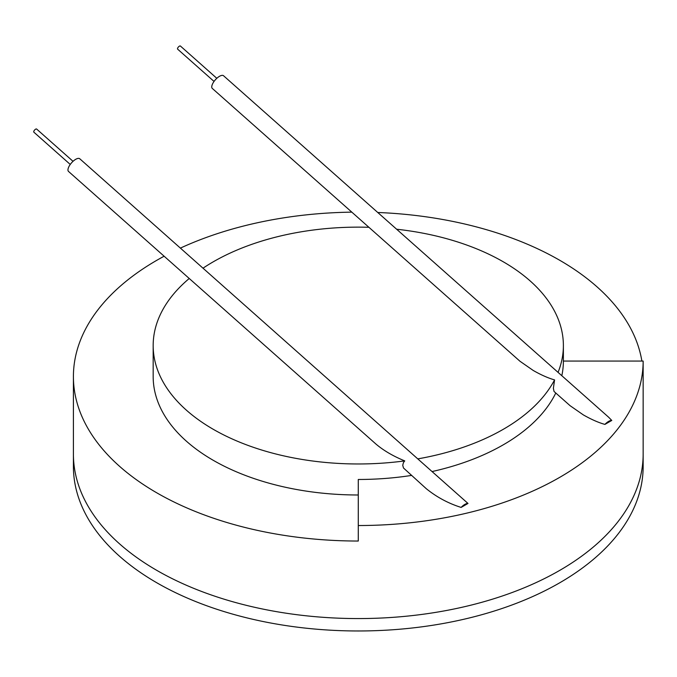 <?xml version="1.0" encoding="UTF-8"?>
<svg xmlns="http://www.w3.org/2000/svg" width="677" height="677" viewBox="0 0 677 677"><rect width="100%" height="100%" fill="white"/><g stroke="black" fill="none" stroke-linecap="round" stroke-linejoin="round"><path stroke-width="1.02" d="M358.277 525.53L358.277 541.033A284.873 164.469 180 0 1 156.844 492.864A284.873 164.469 180 0 1 73.412 376.564L73.412 454.098A284.873 164.469 0 0 0 156.844 570.398A284.873 164.469 0 0 0 467.299 606.05A284.873 164.469 0 0 0 643.15 454.098L643.15 361.061A284.873 164.469 180 0 1 358.277 525.53L358.277 479.477A205.106 118.416 0 0 0 411.345 475.449M73.412 376.564A284.873 164.469 180 0 1 164.122 256.219M180.48 248.07A284.873 164.469 180 0 1 351.812 212.146M377.749 212.485A284.873 164.469 180 0 1 641.881 361.061M358.277 494.989A205.106 118.416 180 0 1 153.171 376.564L153.171 345.558A205.106 118.416 180 0 1 189.238 278.492M73.412 454.699L73.412 466.504A284.865 164.469 0 0 0 358.277 630.972A284.865 164.469 0 0 0 643.15 466.504L643.15 454.699M417.768 458.879L467.993 503.451L461.13 507.42C448.36 503.4 436.75 497.163 426.298 488.709L403.484 467.993L402.739 465.26L403.433 462.603L404.736 460.893C393.413 456.273 383.893 450.73 376.184 444.264L68.529 171.45A8.471 3.461 131.6 0 1 71.559 162.819A8.471 3.461 131.6 0 1 79.776 158.773L417.777 458.879A205.106 118.416 180 0 0 554.565 379.907C548.235 378.104 541.126 374.965 533.264 370.488L519.97 361.247L212.316 88.442A8.471 3.461 131.6 0 1 211.943 85.556A8.471 3.461 131.6 0 1 217.385 77.804A8.471 3.461 131.6 0 1 223.562 75.756L608.657 417.244L611.78 420.442L604.916 424.403C598.544 422.634 591.359 419.469 583.379 414.925L570.085 405.692L554.031 391.458M561.817 375.701A205.106 118.416 0 0 0 563.382 361.061L643.15 361.061M432.417 471.471A205.106 118.416 0 0 0 555.783 393.007M404.736 460.893A205.106 118.416 180 0 1 358.277 463.973A205.106 118.416 180 0 1 153.171 345.558M203.092 268.126A205.106 118.416 180 0 1 368.906 227.294M396.629 229.224A205.106 118.416 180 0 1 563.382 345.558A205.106 118.416 180 0 1 558.06 372.375M604.916 424.403A8.471 3.461 -48.4 0 1 611.78 420.442M554.031 391.45L553.38 388.319L554.573 379.907M216.818 78.312L180.412 46.028A2.09 0.855 131.6 0 0 178.889 46.535A2.09 0.855 131.6 0 0 177.543 48.448A2.09 0.855 131.6 0 0 177.636 49.159L214.042 81.435M467.993 503.451A8.471 3.461 131.6 0 0 461.13 507.42M73.031 161.321L36.626 129.045A2.09 0.855 131.6 0 0 34.595 130.043A2.09 0.855 131.6 0 0 33.85 132.167L70.256 164.452M563.382 361.061L563.382 345.558"/></g></svg>
